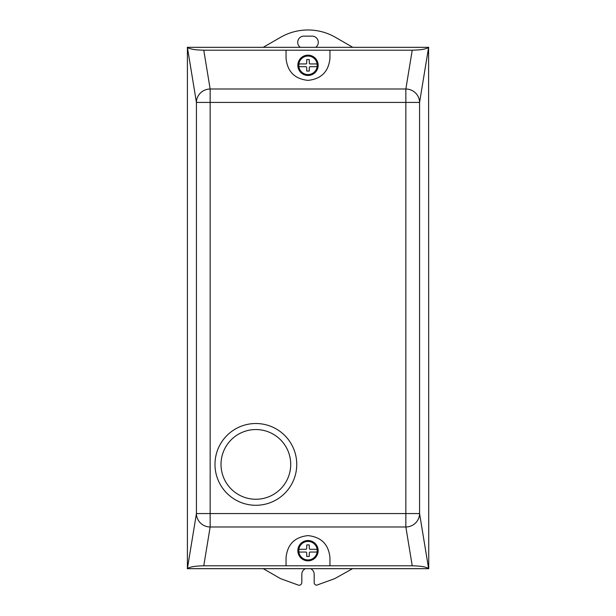 <?xml version="1.0" encoding="UTF-8"?>
<svg xmlns="http://www.w3.org/2000/svg" width="616" height="616" viewBox="0 0 616 616"><rect width="100%" height="100%" fill="white"/><g stroke="black" fill="none" stroke-linecap="round" stroke-linejoin="round"><path stroke-width="0.92" d="M221.021 464.402A34.85 34.85 0 0 1 255.863 429.552A34.85 34.85 0 0 1 290.714 464.402A34.85 34.85 0 0 1 255.863 499.253A34.85 34.85 0 0 1 221.021 464.402M214.984 464.402A40.887 40.887 0 0 1 255.863 423.515A40.887 40.887 0 0 1 296.75 464.402A40.887 40.887 0 0 1 255.863 505.289A40.887 40.887 0 0 1 214.984 464.402M318.156 550.681A10.156 10.156 0 0 1 308 560.83A10.156 10.156 0 0 1 297.844 550.681A10.156 10.156 0 0 1 308 540.525A10.156 10.156 0 0 1 318.156 550.681M297.959 63.81A10.156 10.156 0 0 1 309.509 55.271A10.156 10.156 0 0 1 318.041 66.821A10.156 10.156 0 0 1 306.491 75.352A10.156 10.156 0 0 1 297.959 63.81M298.86 66.682L298.86 66.682A9.24 9.24 0 0 0 317.14 66.69L317.14 63.941A9.24 9.24 0 0 0 298.86 63.941L298.86 66.682L306.09 66.682L306.653 67.236L306.768 71.079L309.232 71.079L309.348 67.236L309.91 66.682L317.14 66.682M317.14 63.941L309.91 63.941L309.348 63.394L309.232 59.552L308 59.521L306.768 59.552L306.653 63.394L306.09 63.941L298.86 63.941M329.953 50.196L329.953 58.428C328.551 71.664 321.236 78.979 308 80.38C294.764 78.979 287.449 71.664 286.047 58.428L286.047 50.196L412.227 50.196L405.852 89.004L405.852 513.567L210.148 513.567L210.148 102.425L419.565 102.425A13.721 13.413 -170.7 0 0 405.852 89.004L210.148 89.004A13.721 13.413 170.7 0 0 196.435 102.425L210.148 102.425L210.148 89.004L203.773 50.196C195.334 50.035 189.882 49.118 187.403 47.463L196.435 102.425L196.435 513.567A13.721 13.413 9.3 0 0 210.148 526.988L210.148 513.567L196.435 513.567L187.403 568.537C189.882 566.874 195.334 565.958 203.773 565.796L412.227 565.796C420.666 565.958 426.118 566.874 428.597 568.537L419.565 513.567L405.852 513.567L405.852 526.988A13.721 13.413 -9.3 0 0 419.565 513.567L419.565 102.425L428.597 47.463C426.118 49.118 420.666 50.035 412.227 50.196M298.86 549.31L298.86 552.052A9.24 9.24 0 0 0 317.14 552.052L317.14 549.31A9.24 9.24 0 0 0 298.86 549.31L306.09 549.31L306.653 548.756L306.768 544.914L308 544.89L309.232 544.914L309.348 548.756L309.91 549.31L317.14 549.31M298.86 552.052L306.09 552.052L306.653 552.598L306.768 556.441L308 556.471L309.232 556.441L309.348 552.598L309.91 552.052L317.14 552.052M187.403 568.537L187.403 47.463M428.597 47.463L428.736 568.668L187.264 568.668M203.773 50.196L286.047 50.196M187.264 47.324L428.736 47.324M286.047 565.796L286.047 557.565C287.449 544.328 294.764 537.013 308 535.612C321.236 537.013 328.551 544.328 329.953 557.565L329.953 565.796M305.459 568.668A6.175 6.175 0 0 0 301.825 574.297L301.825 582.497A2.749 2.749 0 0 1 298.614 585.2L280.557 578.655L263.271 568.668M352.568 568.668L334.68 578.655L316.632 585.2A2.741 2.741 0 0 1 314.175 583.136L314.175 574.297A6.175 6.175 0 0 0 310.541 568.668M300.277 47.324A6.175 6.175 0 0 1 303.88 36.136L312.12 36.136A6.175 6.175 0 0 1 315.723 47.324M263.232 47.324L280.565 37.322A54.878 54.878 0 0 1 335.435 37.322L352.768 47.324M203.773 565.796L210.148 526.988L405.852 526.988L412.227 565.796"/></g></svg>
